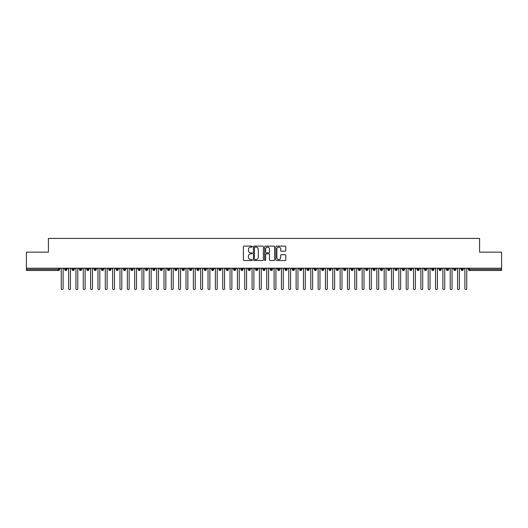 <?xml version="1.0" encoding="UTF-8"?>
<svg xmlns="http://www.w3.org/2000/svg" width="528" height="528" viewBox="0 0 528 528"><rect width="100%" height="100%" fill="white"/><g stroke="black" fill="none" stroke-linecap="round" stroke-linejoin="round"><path stroke-width="0.79" d="M252.259 246.622A0.502 0.502 0 0 0 251.75 246.121L244.101 246.121A0.719 0.719 0 0 0 243.382 246.84L243.382 259.802A0.719 0.719 0 0 0 244.101 260.528L251.75 260.528A0.502 0.502 0 0 0 252.259 260.02A0.502 0.502 0 0 0 251.75 259.519L250.76 259.519A2.303 2.303 0 0 1 248.457 257.209L248.457 256.133A2.303 2.303 0 0 1 250.76 253.823L251.75 253.823A0.502 0.502 0 0 0 252.259 253.321A0.502 0.502 0 0 0 251.75 252.82L250.76 252.82A2.303 2.303 0 0 1 248.457 250.51L248.457 249.434A2.303 2.303 0 0 1 250.76 247.124L251.75 247.124A0.502 0.502 0 0 0 252.259 246.622M285.054 251.196A0.719 0.719 0 0 0 285.773 250.477L285.773 246.84A0.719 0.719 0 0 0 285.054 246.121L276.553 246.121A0.719 0.719 0 0 0 275.834 246.84L275.834 259.802A0.719 0.719 0 0 0 276.553 260.528L285.054 260.528A0.719 0.719 0 0 0 285.773 259.802L285.773 255.413A0.719 0.719 0 0 0 285.054 254.687L281.417 254.687A0.719 0.719 0 0 0 280.691 255.413L280.691 257.591A1.927 1.927 0 0 1 278.771 259.519A1.927 1.927 0 0 1 276.844 257.591L276.844 249.051A1.927 1.927 0 0 1 278.771 247.124A1.927 1.927 0 0 1 280.691 249.051L280.691 250.477A0.719 0.719 0 0 0 281.417 251.196L285.054 251.196M26.4 268.217L501.6 268.217L501.6 252.146L479.582 252.146L479.582 238.425L48.418 238.425L48.418 252.146L26.4 252.146L26.4 269.392L58.489 269.392L58.489 268.217M263.366 246.84A0.719 0.719 0 0 0 262.647 246.121L254.146 246.121A0.719 0.719 0 0 0 253.427 246.84L253.427 259.802A0.719 0.719 0 0 0 254.146 260.528L262.647 260.528A0.719 0.719 0 0 0 263.366 259.802L263.366 246.84M265.353 246.121L273.854 246.121A0.719 0.719 0 0 1 274.573 246.84L274.573 259.802A0.719 0.719 0 0 1 273.854 260.528L270.211 260.528A0.719 0.719 0 0 1 269.491 259.802L269.491 254.549A0.719 0.719 0 0 0 268.772 253.823L266.356 253.823A0.719 0.719 0 0 0 265.637 254.549L265.637 260.02A0.502 0.502 0 0 1 265.135 260.528A0.502 0.502 0 0 1 264.634 260.02L264.634 246.84A0.719 0.719 0 0 1 265.353 246.121M59.591 269.392L58.489 269.392L58.489 270.494A1.102 1.102 0 0 0 59.591 269.392L59.591 268.217L59.591 269.392A1.102 1.102 0 0 1 58.489 270.494L26.4 270.494L26.4 269.392M501.6 268.217L501.6 270.494L469.511 270.494A1.102 1.102 0 0 1 468.409 269.392L468.409 268.217M65.868 268.217L65.868 270.494A1.102 1.102 0 0 1 64.766 269.392L64.766 268.217M66.931 268.217L66.931 269.392A1.102 1.102 0 0 1 65.868 270.494A1.102 1.102 0 0 0 66.931 269.392L64.766 269.392A1.102 1.102 0 0 0 65.868 270.494M73.207 268.217L73.207 270.494A1.102 1.102 0 0 1 72.105 269.392L72.105 268.217L72.105 269.392A1.102 1.102 0 0 0 73.207 270.494A1.102 1.102 0 0 0 74.27 269.392L74.27 268.217M80.546 268.217L80.546 270.494A1.102 1.102 0 0 1 79.444 269.392L79.444 268.217L79.444 269.392A1.102 1.102 0 0 0 80.546 270.494A1.102 1.102 0 0 0 81.609 269.392L81.609 268.217M87.886 268.217L87.886 270.494A1.102 1.102 0 0 1 86.783 269.392L86.783 268.217L86.783 269.392A1.102 1.102 0 0 0 87.886 270.494A1.102 1.102 0 0 0 88.948 269.392L88.948 268.217M95.218 268.217L95.218 270.494A1.102 1.102 0 0 1 94.123 269.392L94.123 268.217L94.123 269.392A1.102 1.102 0 0 0 95.218 270.494A1.102 1.102 0 0 0 96.287 269.392L96.287 268.217M102.557 268.217L102.557 270.494A1.102 1.102 0 0 1 101.462 269.392L101.462 268.217L101.462 269.392A1.102 1.102 0 0 0 102.557 270.494A1.102 1.102 0 0 0 103.627 269.392L103.627 268.217M109.897 268.217L109.897 270.494A1.102 1.102 0 0 1 108.801 269.392L108.801 268.217L108.801 269.392A1.102 1.102 0 0 0 109.897 270.494A1.102 1.102 0 0 0 110.966 269.392L110.966 268.217M117.236 268.217L117.236 270.494A1.102 1.102 0 0 1 116.14 269.392L116.14 268.217L116.14 269.392A1.102 1.102 0 0 0 117.236 270.494A1.102 1.102 0 0 0 118.305 269.392L118.305 268.217M124.575 268.217L124.575 270.494A1.102 1.102 0 0 1 123.479 269.392L123.479 268.217L123.479 269.392A1.102 1.102 0 0 0 124.575 270.494A1.102 1.102 0 0 0 125.644 269.392L125.644 268.217M131.914 268.217L131.914 270.494A1.102 1.102 0 0 1 130.819 269.392L130.819 268.217L130.819 269.392A1.102 1.102 0 0 0 131.914 270.494A1.102 1.102 0 0 0 132.983 269.392L132.983 268.217M139.253 268.217L139.253 270.494A1.102 1.102 0 0 1 138.158 269.392L138.158 268.217L138.158 269.392A1.102 1.102 0 0 0 139.253 270.494A1.102 1.102 0 0 0 140.323 269.392L140.323 268.217M146.593 268.217L146.593 270.494A1.102 1.102 0 0 1 145.49 269.392L145.49 268.217L145.49 269.392A1.102 1.102 0 0 0 146.593 270.494A1.102 1.102 0 0 0 147.662 269.392L147.662 268.217M153.932 268.217L153.932 270.494A1.102 1.102 0 0 1 152.83 269.392A1.102 1.102 0 0 0 153.932 270.494A1.102 1.102 0 0 1 152.83 269.392L152.83 268.217M154.994 268.217L154.994 269.392A1.102 1.102 0 0 1 153.932 270.494A1.102 1.102 0 0 0 154.994 269.392L152.83 269.392M161.271 270.494A1.102 1.102 0 0 1 160.169 269.392L160.169 268.217L160.169 269.392A1.102 1.102 0 0 0 161.271 270.494A1.102 1.102 0 0 0 162.334 269.392L162.334 268.217L162.334 269.392A1.102 1.102 0 0 1 161.271 270.494L161.271 269.392L162.334 269.392M168.61 268.217L168.61 270.494A1.102 1.102 0 0 1 167.508 269.392L167.508 268.217L167.508 269.392A1.102 1.102 0 0 0 168.61 270.494A1.102 1.102 0 0 0 169.673 269.392L169.673 268.217M175.949 268.217L175.949 270.494A1.102 1.102 0 0 1 174.847 269.392L174.847 268.217L174.847 269.392A1.102 1.102 0 0 0 175.949 270.494A1.102 1.102 0 0 0 177.012 269.392L177.012 268.217M183.289 268.217L183.289 269.392L182.186 269.392L182.186 268.217L182.186 269.392A1.102 1.102 0 0 0 183.289 270.494A1.102 1.102 0 0 0 184.351 269.392L184.351 268.217L184.351 269.392A1.102 1.102 0 0 1 183.289 270.494A1.102 1.102 0 0 1 182.186 269.392A1.102 1.102 0 0 0 183.289 270.494L183.289 269.392L184.351 269.392M190.628 268.217L190.628 270.494A1.102 1.102 0 0 1 189.526 269.392L189.526 268.217L189.526 269.392A1.102 1.102 0 0 0 190.628 270.494A1.102 1.102 0 0 0 191.69 269.392L191.69 268.217M197.967 268.217L197.967 270.494A1.102 1.102 0 0 1 196.865 269.392L196.865 268.217L196.865 269.392A1.102 1.102 0 0 0 197.967 270.494A1.102 1.102 0 0 0 199.03 269.392L199.03 268.217M205.306 268.217L205.306 270.494A1.102 1.102 0 0 1 204.204 269.392L204.204 268.217L204.204 269.392A1.102 1.102 0 0 0 205.306 270.494A1.102 1.102 0 0 0 206.369 269.392L206.369 268.217M212.645 268.217L212.645 270.494A1.102 1.102 0 0 1 211.543 269.392L211.543 268.217M213.708 268.217L213.708 269.392A1.102 1.102 0 0 1 212.645 270.494A1.102 1.102 0 0 0 213.708 269.392L211.543 269.392A1.102 1.102 0 0 0 212.645 270.494M219.985 268.217L219.985 270.494A1.102 1.102 0 0 1 218.882 269.392L218.882 268.217L218.882 269.392A1.102 1.102 0 0 0 219.985 270.494A1.102 1.102 0 0 0 221.047 269.392L221.047 268.217M227.324 268.217L227.324 270.494A1.102 1.102 0 0 1 226.222 269.392L226.222 268.217M228.386 268.217L228.386 269.392A1.102 1.102 0 0 1 227.324 270.494A1.102 1.102 0 0 0 228.386 269.392L226.222 269.392A1.102 1.102 0 0 0 227.324 270.494M234.663 268.217L234.663 270.494A1.102 1.102 0 0 1 233.561 269.392L233.561 268.217M235.726 268.217L235.726 269.392A1.102 1.102 0 0 1 234.663 270.494A1.102 1.102 0 0 0 235.726 269.392L233.561 269.392A1.102 1.102 0 0 0 234.663 270.494M242.002 268.217L242.002 270.494A1.102 1.102 0 0 1 240.9 269.392A1.102 1.102 0 0 0 242.002 270.494A1.102 1.102 0 0 1 240.9 269.392L240.9 268.217M243.065 268.217L243.065 269.392L243.065 268.217M249.341 268.217L249.341 270.494A1.102 1.102 0 0 1 248.239 269.392L248.239 268.217M250.404 268.217L250.404 269.392A1.102 1.102 0 0 1 249.341 270.494A1.102 1.102 0 0 0 250.404 269.392L248.239 269.392A1.102 1.102 0 0 0 249.341 270.494M256.681 268.217L256.681 270.494A1.102 1.102 0 0 1 255.578 269.392L255.578 268.217M257.743 268.217L257.743 269.392A1.102 1.102 0 0 1 256.681 270.494A1.102 1.102 0 0 0 257.743 269.392L255.578 269.392A1.102 1.102 0 0 0 256.681 270.494M264.02 268.217L264.02 270.494A1.102 1.102 0 0 1 262.918 269.392L262.918 268.217M265.082 268.217L265.082 269.392A1.102 1.102 0 0 1 264.02 270.494A1.102 1.102 0 0 0 265.082 269.392L262.918 269.392A1.102 1.102 0 0 0 264.02 270.494M271.359 268.217L271.359 270.494A1.102 1.102 0 0 1 270.257 269.392L270.257 268.217M272.422 268.217L272.422 269.392A1.102 1.102 0 0 1 271.359 270.494A1.102 1.102 0 0 0 272.422 269.392L270.257 269.392A1.102 1.102 0 0 0 271.359 270.494M278.698 268.217L278.698 270.494A1.102 1.102 0 0 1 277.596 269.392L277.596 268.217M279.761 268.217L279.761 269.392L279.761 268.217M286.037 268.217L286.037 270.494A1.102 1.102 0 0 1 284.935 269.392L284.935 268.217M287.1 268.217L287.1 269.392A1.102 1.102 0 0 1 286.037 270.494A1.102 1.102 0 0 0 287.1 269.392L284.935 269.392A1.102 1.102 0 0 0 286.037 270.494M293.377 268.217L293.377 270.494A1.102 1.102 0 0 1 292.274 269.392L292.274 268.217L292.274 269.392A1.102 1.102 0 0 0 293.377 270.494A1.102 1.102 0 0 0 294.439 269.392L294.439 268.217M300.716 268.217L300.716 270.494A1.102 1.102 0 0 1 299.614 269.392L299.614 268.217M301.778 268.217L301.778 269.392L301.778 268.217M308.055 268.217L308.055 270.494A1.102 1.102 0 0 1 306.953 269.392A1.102 1.102 0 0 0 308.055 270.494A1.102 1.102 0 0 1 306.953 269.392L306.953 268.217M309.118 268.217L309.118 269.392L309.118 268.217M315.394 268.217L315.394 270.494A1.102 1.102 0 0 1 314.292 269.392L314.292 268.217L314.292 269.392A1.102 1.102 0 0 0 315.394 270.494A1.102 1.102 0 0 0 316.457 269.392L316.457 268.217M322.733 268.217L322.733 270.494A1.102 1.102 0 0 1 321.631 269.392A1.102 1.102 0 0 0 322.733 270.494A1.102 1.102 0 0 1 321.631 269.392L321.631 268.217M323.796 268.217L323.796 269.392A1.102 1.102 0 0 1 322.733 270.494A1.102 1.102 0 0 0 323.796 269.392L321.631 269.392M330.073 268.217L330.073 270.494A1.102 1.102 0 0 1 328.97 269.392L328.97 268.217L328.97 269.392A1.102 1.102 0 0 0 330.073 270.494A1.102 1.102 0 0 0 331.135 269.392L331.135 268.217M337.405 268.217L337.405 270.494A1.102 1.102 0 0 1 336.31 269.392L336.31 268.217M338.474 268.217L338.474 269.392L338.474 268.217M344.744 268.217L344.744 270.494A1.102 1.102 0 0 1 343.649 269.392A1.102 1.102 0 0 0 344.744 270.494A1.102 1.102 0 0 1 343.649 269.392L343.649 268.217M345.814 268.217L345.814 269.392L345.814 268.217M352.084 268.217L352.084 270.494A1.102 1.102 0 0 1 350.988 269.392L350.988 268.217M353.153 268.217L353.153 269.392L353.153 268.217M359.423 268.217L359.423 270.494A1.102 1.102 0 0 1 358.327 269.392L358.327 268.217M360.492 268.217L360.492 269.392A1.102 1.102 0 0 1 359.423 270.494A1.102 1.102 0 0 0 360.492 269.392L358.327 269.392A1.102 1.102 0 0 0 359.423 270.494M366.762 268.217L366.762 270.494A1.102 1.102 0 0 1 365.666 269.392A1.102 1.102 0 0 0 366.762 270.494A1.102 1.102 0 0 1 365.666 269.392L365.666 268.217M367.831 268.217L367.831 269.392A1.102 1.102 0 0 1 366.762 270.494A1.102 1.102 0 0 0 367.831 269.392L365.666 269.392M374.101 268.217L374.101 270.494A1.102 1.102 0 0 1 373.006 269.392A1.102 1.102 0 0 0 374.101 270.494A1.102 1.102 0 0 1 373.006 269.392L373.006 268.217M375.17 268.217L375.17 269.392L375.17 268.217M381.44 268.217L381.44 270.494A1.102 1.102 0 0 1 380.338 269.392L380.338 268.217L380.338 269.392A1.102 1.102 0 0 0 381.44 270.494A1.102 1.102 0 0 0 382.51 269.392L382.51 268.217M388.78 268.217L388.78 270.494A1.102 1.102 0 0 1 387.677 269.392A1.102 1.102 0 0 0 388.78 270.494A1.102 1.102 0 0 1 387.677 269.392L387.677 268.217M389.842 268.217L389.842 269.392A1.102 1.102 0 0 1 388.78 270.494A1.102 1.102 0 0 0 389.842 269.392L387.677 269.392M396.119 268.217L396.119 270.494A1.102 1.102 0 0 1 395.017 269.392A1.102 1.102 0 0 0 396.119 270.494A1.102 1.102 0 0 1 395.017 269.392L395.017 268.217M397.181 268.217L397.181 269.392L397.181 268.217M403.458 268.217L403.458 270.494A1.102 1.102 0 0 1 402.356 269.392L402.356 268.217M404.521 268.217L404.521 269.392L404.521 268.217M410.797 268.217L410.797 270.494A1.102 1.102 0 0 1 409.695 269.392A1.102 1.102 0 0 0 410.797 270.494A1.102 1.102 0 0 1 409.695 269.392L409.695 268.217M411.86 268.217L411.86 269.392L411.86 268.217M418.136 268.217L418.136 270.494A1.102 1.102 0 0 1 417.034 269.392A1.102 1.102 0 0 0 418.136 270.494A1.102 1.102 0 0 1 417.034 269.392L417.034 268.217M419.199 268.217L419.199 269.392L419.199 268.217M425.476 268.217L425.476 270.494A1.102 1.102 0 0 1 424.373 269.392A1.102 1.102 0 0 0 425.476 270.494A1.102 1.102 0 0 1 424.373 269.392L424.373 268.217M426.538 268.217L426.538 269.392A1.102 1.102 0 0 1 425.476 270.494A1.102 1.102 0 0 0 426.538 269.392L424.373 269.392M432.815 268.217L432.815 270.494A1.102 1.102 0 0 1 431.713 269.392L431.713 268.217M433.877 268.217L433.877 269.392L433.877 268.217M440.154 268.217L440.154 270.494A1.102 1.102 0 0 1 439.052 269.392A1.102 1.102 0 0 0 440.154 270.494A1.102 1.102 0 0 1 439.052 269.392L439.052 268.217M441.217 268.217L441.217 269.392L441.217 268.217M447.493 268.217L447.493 270.494A1.102 1.102 0 0 1 446.391 269.392A1.102 1.102 0 0 0 447.493 270.494A1.102 1.102 0 0 1 446.391 269.392L446.391 268.217M448.556 268.217L448.556 269.392L448.556 268.217M454.832 268.217L454.832 270.494A1.102 1.102 0 0 1 453.73 269.392A1.102 1.102 0 0 0 454.832 270.494A1.102 1.102 0 0 1 453.73 269.392L453.73 268.217M455.895 268.217L455.895 269.392L455.895 268.217M462.172 268.217L462.172 270.494A1.102 1.102 0 0 1 461.069 269.392A1.102 1.102 0 0 0 462.172 270.494A1.102 1.102 0 0 1 461.069 269.392L461.069 268.217M463.234 268.217L463.234 269.392L463.234 268.217M161.271 268.217L161.271 269.392L160.169 269.392M242.002 270.494A1.102 1.102 0 0 0 243.065 269.392A1.102 1.102 0 0 1 242.002 270.494M278.698 270.494A1.102 1.102 0 0 0 279.761 269.392A1.102 1.102 0 0 1 278.698 270.494A1.102 1.102 0 0 1 277.596 269.392L279.761 269.392M300.716 270.494A1.102 1.102 0 0 0 301.778 269.392A1.102 1.102 0 0 1 300.716 270.494A1.102 1.102 0 0 1 299.614 269.392L301.778 269.392M308.055 270.494A1.102 1.102 0 0 0 309.118 269.392A1.102 1.102 0 0 1 308.055 270.494M337.405 270.494A1.102 1.102 0 0 0 338.474 269.392A1.102 1.102 0 0 1 337.405 270.494A1.102 1.102 0 0 1 336.31 269.392L338.474 269.392M344.744 270.494A1.102 1.102 0 0 0 345.814 269.392A1.102 1.102 0 0 1 344.744 270.494M352.084 270.494A1.102 1.102 0 0 0 353.153 269.392A1.102 1.102 0 0 1 352.084 270.494A1.102 1.102 0 0 1 350.988 269.392L353.153 269.392M374.101 270.494A1.102 1.102 0 0 0 375.17 269.392A1.102 1.102 0 0 1 374.101 270.494M396.119 270.494A1.102 1.102 0 0 0 397.181 269.392A1.102 1.102 0 0 1 396.119 270.494M403.458 270.494A1.102 1.102 0 0 0 404.521 269.392A1.102 1.102 0 0 1 403.458 270.494A1.102 1.102 0 0 1 402.356 269.392L404.521 269.392M410.797 270.494A1.102 1.102 0 0 0 411.86 269.392A1.102 1.102 0 0 1 410.797 270.494M418.136 270.494A1.102 1.102 0 0 0 419.199 269.392A1.102 1.102 0 0 1 418.136 270.494M432.815 270.494A1.102 1.102 0 0 0 433.877 269.392A1.102 1.102 0 0 1 432.815 270.494A1.102 1.102 0 0 1 431.713 269.392L433.877 269.392M440.154 270.494A1.102 1.102 0 0 0 441.217 269.392A1.102 1.102 0 0 1 440.154 270.494M447.493 270.494A1.102 1.102 0 0 0 448.556 269.392A1.102 1.102 0 0 1 447.493 270.494M454.832 270.494A1.102 1.102 0 0 0 455.895 269.392A1.102 1.102 0 0 1 454.832 270.494M462.172 270.494A1.102 1.102 0 0 0 463.234 269.392A1.102 1.102 0 0 1 462.172 270.494M254.938 247.124A0.502 0.502 0 0 0 254.437 247.632L254.437 259.01A0.502 0.502 0 0 0 254.938 259.519L255.988 259.519A2.303 2.303 0 0 0 258.291 257.209L258.291 249.434A2.303 2.303 0 0 0 255.988 247.124L254.938 247.124M269.491 249.091A1.927 1.927 0 0 0 267.564 247.163A1.927 1.927 0 0 0 265.637 249.091L265.637 252.1A0.719 0.719 0 0 0 266.356 252.82L268.772 252.82A0.719 0.719 0 0 0 269.491 252.1L269.491 249.091M61.261 288.658L61.261 269.135L61.261 288.658A0.917 0.917 0 0 0 62.179 289.575A0.917 0.917 0 0 0 63.096 288.658L63.096 269.135L63.096 288.658M64.013 268.217L63.096 269.135M61.261 269.135L60.344 268.217M68.6 288.658L68.6 269.135L68.6 288.658A0.917 0.917 0 0 0 69.518 289.575A0.917 0.917 0 0 0 70.435 288.658L70.435 269.135L70.435 288.658M75.94 288.658L75.94 269.135L75.94 288.658A0.917 0.917 0 0 0 76.857 289.575A0.917 0.917 0 0 0 77.774 288.658L77.774 269.135L77.774 288.658M83.279 288.658L83.279 269.135L83.279 288.658A0.917 0.917 0 0 0 84.196 289.575A0.917 0.917 0 0 0 85.114 288.658L85.114 269.135L85.114 288.658M90.618 288.658L90.618 269.135L90.618 288.658A0.917 0.917 0 0 0 91.535 289.575A0.917 0.917 0 0 0 92.453 288.658L92.453 269.135L92.453 288.658M71.353 268.217L70.435 269.135M68.6 269.135L67.683 268.217M78.692 268.217L77.774 269.135M75.94 269.135L75.022 268.217M86.031 268.217L85.114 269.135M83.279 269.135L82.361 268.217M93.37 268.217L92.453 269.135M90.618 269.135L89.701 268.217M97.957 288.658L97.957 269.135L97.957 288.658A0.917 0.917 0 0 0 98.875 289.575A0.917 0.917 0 0 0 99.792 288.658L99.792 269.135L99.792 288.658M100.709 268.217L99.792 269.135M97.957 269.135L97.04 268.217M105.296 288.658L105.296 269.135L105.296 288.658A0.917 0.917 0 0 0 106.214 289.575A0.917 0.917 0 0 0 107.131 288.658L107.131 269.135L107.131 288.658M112.636 288.658L112.636 269.135L112.636 288.658A0.917 0.917 0 0 0 113.553 289.575A0.917 0.917 0 0 0 114.47 288.658L114.47 269.135L114.47 288.658M119.975 288.658L119.975 269.135L119.975 288.658A0.917 0.917 0 0 0 120.892 289.575A0.917 0.917 0 0 0 121.81 288.658L121.81 269.135L121.81 288.658M127.314 288.658L127.314 269.135L127.314 288.658A0.917 0.917 0 0 0 128.231 289.575A0.917 0.917 0 0 0 129.149 288.658L129.149 269.135L129.149 288.658M108.049 268.217L107.131 269.135M105.296 269.135L104.379 268.217M115.388 268.217L114.47 269.135M112.636 269.135L111.718 268.217M122.727 268.217L121.81 269.135M119.975 269.135L119.057 268.217M130.066 268.217L129.149 269.135M127.314 269.135L126.397 268.217M134.653 288.658L134.653 269.135L134.653 288.658A0.917 0.917 0 0 0 135.571 289.575A0.917 0.917 0 0 0 136.488 288.658L136.488 269.135L136.488 288.658M141.992 288.658L141.992 269.135L141.992 288.658A0.917 0.917 0 0 0 142.91 289.575A0.917 0.917 0 0 0 143.827 288.658L143.827 269.135L143.827 288.658M149.325 288.658L149.325 269.135L149.325 288.658A0.917 0.917 0 0 0 150.242 289.575A0.917 0.917 0 0 0 151.16 288.658L151.16 269.135L151.16 288.658M156.664 288.658L156.664 269.135L156.664 288.658A0.917 0.917 0 0 0 157.582 289.575A0.917 0.917 0 0 0 158.499 288.658L158.499 269.135L158.499 288.658M164.003 288.658L164.003 269.135L164.003 288.658A0.917 0.917 0 0 0 164.921 289.575A0.917 0.917 0 0 0 165.838 288.658L165.838 269.135L165.838 288.658M137.405 268.217L136.488 269.135M134.653 269.135L133.736 268.217M144.745 268.217L143.827 269.135M141.992 269.135L141.075 268.217M152.077 268.217L151.16 269.135M149.325 269.135L148.408 268.217M159.416 268.217L158.499 269.135M156.664 269.135L155.747 268.217M166.756 268.217L165.838 269.135M164.003 269.135L163.086 268.217M171.343 288.658L171.343 269.135L171.343 288.658A0.917 0.917 0 0 0 172.26 289.575A0.917 0.917 0 0 0 173.177 288.658L173.177 269.135L173.177 288.658M174.095 268.217L173.177 269.135M171.343 269.135L170.425 268.217M178.682 288.658L178.682 269.135L178.682 288.658A0.917 0.917 0 0 0 179.599 289.575A0.917 0.917 0 0 0 180.517 288.658L180.517 269.135L180.517 288.658M181.434 268.217L180.517 269.135M178.682 269.135L177.764 268.217M186.021 288.658L186.021 269.135L186.021 288.658A0.917 0.917 0 0 0 186.938 289.575A0.917 0.917 0 0 0 187.856 288.658L187.856 269.135L187.856 288.658M188.773 268.217L187.856 269.135M186.021 269.135L185.104 268.217M193.36 288.658L193.36 269.135L193.36 288.658A0.917 0.917 0 0 0 194.278 289.575A0.917 0.917 0 0 0 195.195 288.658L195.195 269.135L195.195 288.658M196.112 268.217L195.195 269.135M193.36 269.135L192.443 268.217M200.699 288.658L200.699 269.135L200.699 288.658A0.917 0.917 0 0 0 201.617 289.575A0.917 0.917 0 0 0 202.534 288.658L202.534 269.135L202.534 288.658M203.452 268.217L202.534 269.135M200.699 269.135L199.782 268.217M208.039 288.658L208.039 269.135L208.039 288.658A0.917 0.917 0 0 0 208.956 289.575A0.917 0.917 0 0 0 209.873 288.658L209.873 269.135L209.873 288.658M210.791 268.217L209.873 269.135M208.039 269.135L207.121 268.217M215.378 288.658L215.378 269.135L215.378 288.658A0.917 0.917 0 0 0 216.295 289.575A0.917 0.917 0 0 0 217.213 288.658L217.213 269.135L217.213 288.658M218.13 268.217L217.213 269.135M215.378 269.135L214.46 268.217M222.717 288.658L222.717 269.135L222.717 288.658A0.917 0.917 0 0 0 223.634 289.575A0.917 0.917 0 0 0 224.552 288.658L224.552 269.135L224.552 288.658M225.469 268.217L224.552 269.135M222.717 269.135L221.8 268.217M230.056 288.658L230.056 269.135L230.056 288.658A0.917 0.917 0 0 0 230.974 289.575A0.917 0.917 0 0 0 231.891 288.658L231.891 269.135L231.891 288.658M232.808 268.217L231.891 269.135M230.056 269.135L229.139 268.217M237.395 288.658L237.395 269.135L237.395 288.658A0.917 0.917 0 0 0 238.313 289.575A0.917 0.917 0 0 0 239.23 288.658L239.23 269.135L239.23 288.658M240.148 268.217L239.23 269.135M237.395 269.135L236.478 268.217M244.735 288.658L244.735 269.135L244.735 288.658A0.917 0.917 0 0 0 245.652 289.575A0.917 0.917 0 0 0 246.569 288.658L246.569 269.135L246.569 288.658M247.487 268.217L246.569 269.135M244.735 269.135L243.817 268.217M252.074 288.658L252.074 269.135L252.074 288.658A0.917 0.917 0 0 0 252.991 289.575A0.917 0.917 0 0 0 253.909 288.658L253.909 269.135L253.909 288.658M254.826 268.217L253.909 269.135M252.074 269.135L251.156 268.217M259.413 288.658L259.413 269.135L259.413 288.658A0.917 0.917 0 0 0 260.33 289.575A0.917 0.917 0 0 0 261.248 288.658L261.248 269.135L261.248 288.658M262.165 268.217L261.248 269.135M259.413 269.135L258.496 268.217M266.752 288.658L266.752 269.135L266.752 288.658A0.917 0.917 0 0 0 267.67 289.575A0.917 0.917 0 0 0 268.587 288.658L268.587 269.135L268.587 288.658M269.504 268.217L268.587 269.135M266.752 269.135L265.835 268.217M274.091 288.658L274.091 269.135L274.091 288.658A0.917 0.917 0 0 0 275.009 289.575A0.917 0.917 0 0 0 275.926 288.658L275.926 269.135L275.926 288.658M276.844 268.217L275.926 269.135M274.091 269.135L273.174 268.217M281.431 288.658L281.431 269.135L281.431 288.658A0.917 0.917 0 0 0 282.348 289.575A0.917 0.917 0 0 0 283.265 288.658L283.265 269.135L283.265 288.658M284.183 268.217L283.265 269.135M281.431 269.135L280.513 268.217M288.77 288.658L288.77 269.135L288.77 288.658A0.917 0.917 0 0 0 289.687 289.575A0.917 0.917 0 0 0 290.605 288.658L290.605 269.135L290.605 288.658M291.522 268.217L290.605 269.135M288.77 269.135L287.852 268.217M296.109 288.658L296.109 269.135L296.109 288.658A0.917 0.917 0 0 0 297.026 289.575A0.917 0.917 0 0 0 297.944 288.658L297.944 269.135L297.944 288.658M298.861 268.217L297.944 269.135M296.109 269.135L295.192 268.217M303.448 288.658L303.448 269.135L303.448 288.658A0.917 0.917 0 0 0 304.366 289.575A0.917 0.917 0 0 0 305.283 288.658L305.283 269.135L305.283 288.658M306.2 268.217L305.283 269.135M303.448 269.135L302.531 268.217M310.787 288.658L310.787 269.135L310.787 288.658A0.917 0.917 0 0 0 311.705 289.575A0.917 0.917 0 0 0 312.622 288.658L312.622 269.135L312.622 288.658M313.54 268.217L312.622 269.135M310.787 269.135L309.87 268.217M318.127 288.658L318.127 269.135L318.127 288.658A0.917 0.917 0 0 0 319.044 289.575A0.917 0.917 0 0 0 319.961 288.658L319.961 269.135L319.961 288.658M320.879 268.217L319.961 269.135M318.127 269.135L317.209 268.217M325.466 288.658L325.466 269.135L325.466 288.658A0.917 0.917 0 0 0 326.383 289.575A0.917 0.917 0 0 0 327.301 288.658L327.301 269.135L327.301 288.658M328.218 268.217L327.301 269.135M325.466 269.135L324.548 268.217M332.805 288.658L332.805 269.135L332.805 288.658A0.917 0.917 0 0 0 333.722 289.575A0.917 0.917 0 0 0 334.64 288.658L334.64 269.135L334.64 288.658M335.557 268.217L334.64 269.135M332.805 269.135L331.888 268.217M340.144 288.658L340.144 269.135L340.144 288.658A0.917 0.917 0 0 0 341.062 289.575A0.917 0.917 0 0 0 341.979 288.658L341.979 269.135L341.979 288.658M342.896 268.217L341.979 269.135M340.144 269.135L339.227 268.217M347.483 288.658L347.483 269.135L347.483 288.658A0.917 0.917 0 0 0 348.401 289.575A0.917 0.917 0 0 0 349.318 288.658L349.318 269.135L349.318 288.658M350.236 268.217L349.318 269.135M347.483 269.135L346.566 268.217M354.823 288.658L354.823 269.135L354.823 288.658A0.917 0.917 0 0 0 355.74 289.575A0.917 0.917 0 0 0 356.657 288.658L356.657 269.135L356.657 288.658M357.575 268.217L356.657 269.135M354.823 269.135L353.905 268.217M362.162 288.658L362.162 269.135L362.162 288.658A0.917 0.917 0 0 0 363.079 289.575A0.917 0.917 0 0 0 363.997 288.658L363.997 269.135L363.997 288.658M364.914 268.217L363.997 269.135M362.162 269.135L361.244 268.217M369.501 288.658L369.501 269.135L369.501 288.658A0.917 0.917 0 0 0 370.418 289.575A0.917 0.917 0 0 0 371.336 288.658L371.336 269.135L371.336 288.658M372.253 268.217L371.336 269.135M369.501 269.135L368.584 268.217M376.84 288.658L376.84 269.135L376.84 288.658A0.917 0.917 0 0 0 377.758 289.575A0.917 0.917 0 0 0 378.675 288.658L378.675 269.135L378.675 288.658M379.592 268.217L378.675 269.135M376.84 269.135L375.923 268.217M384.173 288.658L384.173 269.135L384.173 288.658A0.917 0.917 0 0 0 385.09 289.575A0.917 0.917 0 0 0 386.008 288.658L386.008 269.135L386.008 288.658M386.925 268.217L386.008 269.135M384.173 269.135L383.255 268.217M391.512 288.658L391.512 269.135L391.512 288.658A0.917 0.917 0 0 0 392.429 289.575A0.917 0.917 0 0 0 393.347 288.658L393.347 269.135L393.347 288.658M394.264 268.217L393.347 269.135M391.512 269.135L390.595 268.217M398.851 288.658L398.851 269.135L398.851 288.658A0.917 0.917 0 0 0 399.769 289.575A0.917 0.917 0 0 0 400.686 288.658L400.686 269.135L400.686 288.658M401.603 268.217L400.686 269.135M398.851 269.135L397.934 268.217M406.19 288.658L406.19 269.135L406.19 288.658A0.917 0.917 0 0 0 407.108 289.575A0.917 0.917 0 0 0 408.025 288.658L408.025 269.135L408.025 288.658M408.943 268.217L408.025 269.135M406.19 269.135L405.273 268.217M413.53 288.658L413.53 269.135L413.53 288.658A0.917 0.917 0 0 0 414.447 289.575A0.917 0.917 0 0 0 415.364 288.658L415.364 269.135L415.364 288.658M416.282 268.217L415.364 269.135M413.53 269.135L412.612 268.217M420.869 288.658L420.869 269.135L420.869 288.658A0.917 0.917 0 0 0 421.786 289.575A0.917 0.917 0 0 0 422.704 288.658L422.704 269.135L422.704 288.658M423.621 268.217L422.704 269.135M420.869 269.135L419.951 268.217M428.208 288.658L428.208 269.135L428.208 288.658A0.917 0.917 0 0 0 429.125 289.575A0.917 0.917 0 0 0 430.043 288.658L430.043 269.135L430.043 288.658M430.96 268.217L430.043 269.135M428.208 269.135L427.291 268.217M435.547 288.658L435.547 269.135L435.547 288.658A0.917 0.917 0 0 0 436.465 289.575A0.917 0.917 0 0 0 437.382 288.658L437.382 269.135L437.382 288.658M438.299 268.217L437.382 269.135M435.547 269.135L434.63 268.217M442.886 288.658L442.886 269.135L442.886 288.658A0.917 0.917 0 0 0 443.804 289.575A0.917 0.917 0 0 0 444.721 288.658L444.721 269.135L444.721 288.658M445.639 268.217L444.721 269.135M442.886 269.135L441.969 268.217M450.226 288.658L450.226 269.135L450.226 288.658A0.917 0.917 0 0 0 451.143 289.575A0.917 0.917 0 0 0 452.06 288.658L452.06 269.135L452.06 288.658M452.978 268.217L452.06 269.135M450.226 269.135L449.308 268.217M457.565 288.658L457.565 269.135L457.565 288.658A0.917 0.917 0 0 0 458.482 289.575A0.917 0.917 0 0 0 459.4 288.658L459.4 269.135L459.4 288.658M460.317 268.217L459.4 269.135M457.565 269.135L456.647 268.217M464.904 288.658L464.904 269.135L464.904 288.658A0.917 0.917 0 0 0 465.821 289.575A0.917 0.917 0 0 0 466.739 288.658L466.739 269.135L466.739 288.658M467.656 268.217L466.739 269.135M464.904 269.135L463.987 268.217M469.511 268.217L469.511 269.392L501.6 269.392M469.511 269.392L469.511 270.494A1.102 1.102 0 0 1 468.409 269.392L469.511 269.392M72.105 269.392A1.102 1.102 0 0 0 73.207 270.494A1.102 1.102 0 0 0 74.27 269.392L72.105 269.392M79.444 269.392A1.102 1.102 0 0 0 80.546 270.494A1.102 1.102 0 0 0 81.609 269.392L79.444 269.392M86.783 269.392A1.102 1.102 0 0 0 87.886 270.494A1.102 1.102 0 0 0 88.948 269.392L86.783 269.392M94.123 269.392A1.102 1.102 0 0 0 95.218 270.494A1.102 1.102 0 0 0 96.287 269.392L94.123 269.392M101.462 269.392L103.627 269.392A1.102 1.102 0 0 1 102.557 270.494M108.801 269.392A1.102 1.102 0 0 0 109.897 270.494A1.102 1.102 0 0 0 110.966 269.392L108.801 269.392M116.14 269.392L118.305 269.392A1.102 1.102 0 0 1 117.236 270.494M123.479 269.392A1.102 1.102 0 0 0 124.575 270.494A1.102 1.102 0 0 0 125.644 269.392L123.479 269.392M130.819 269.392A1.102 1.102 0 0 0 131.914 270.494A1.102 1.102 0 0 0 132.983 269.392L130.819 269.392M138.158 269.392A1.102 1.102 0 0 0 139.253 270.494A1.102 1.102 0 0 0 140.323 269.392L138.158 269.392M145.49 269.392A1.102 1.102 0 0 0 146.593 270.494A1.102 1.102 0 0 0 147.662 269.392L145.49 269.392M167.508 269.392L169.673 269.392A1.102 1.102 0 0 1 168.61 270.494M174.847 269.392A1.102 1.102 0 0 0 175.949 270.494A1.102 1.102 0 0 0 177.012 269.392L174.847 269.392M189.526 269.392L191.69 269.392A1.102 1.102 0 0 1 190.628 270.494M196.865 269.392A1.102 1.102 0 0 0 197.967 270.494A1.102 1.102 0 0 0 199.03 269.392L196.865 269.392M204.204 269.392L206.369 269.392A1.102 1.102 0 0 1 205.306 270.494M218.882 269.392L221.047 269.392A1.102 1.102 0 0 1 219.985 270.494M240.9 269.392L243.065 269.392M292.274 269.392L294.439 269.392A1.102 1.102 0 0 1 293.377 270.494M306.953 269.392L309.118 269.392M314.292 269.392A1.102 1.102 0 0 0 315.394 270.494A1.102 1.102 0 0 0 316.457 269.392L314.292 269.392M328.97 269.392L331.135 269.392A1.102 1.102 0 0 1 330.073 270.494M343.649 269.392L345.814 269.392M373.006 269.392L375.17 269.392M380.338 269.392A1.102 1.102 0 0 0 381.44 270.494A1.102 1.102 0 0 0 382.51 269.392L380.338 269.392M395.017 269.392L397.181 269.392M409.695 269.392L411.86 269.392M417.034 269.392L419.199 269.392M439.052 269.392L441.217 269.392M446.391 269.392L448.556 269.392M453.73 269.392L455.895 269.392M461.069 269.392L463.234 269.392"/></g></svg>
